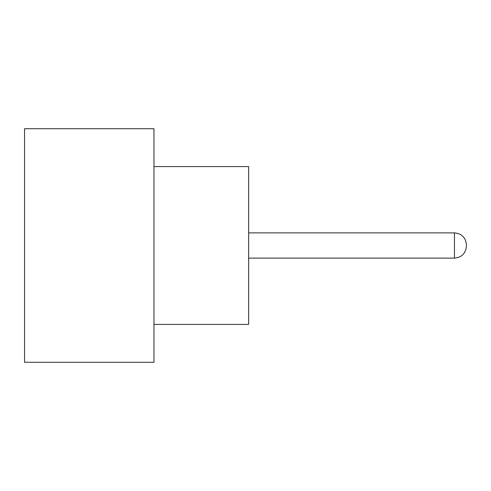 <?xml version="1.0" encoding="UTF-8"?>
<svg xmlns="http://www.w3.org/2000/svg" width="491" height="491" viewBox="0 0 491 491"><rect width="100%" height="100%" fill="white"/><g stroke="black" fill="none" stroke-linecap="round" stroke-linejoin="round"><path stroke-width="0.74" d="M466.45 245.5L466.45 246.132L466.45 245.5M153.965 166.59L248.655 166.59L248.655 324.41L153.965 324.41M153.965 245.5L153.965 362.29L24.55 362.29L24.55 128.71L153.965 128.71L153.965 245.5M248.655 258.125L454.457 258.125L454.457 232.875C461.675 233.52 465.671 237.515 466.45 244.868M454.457 258.125C461.675 257.48 465.671 253.485 466.45 246.132M454.457 232.875L248.655 232.875"/></g></svg>
